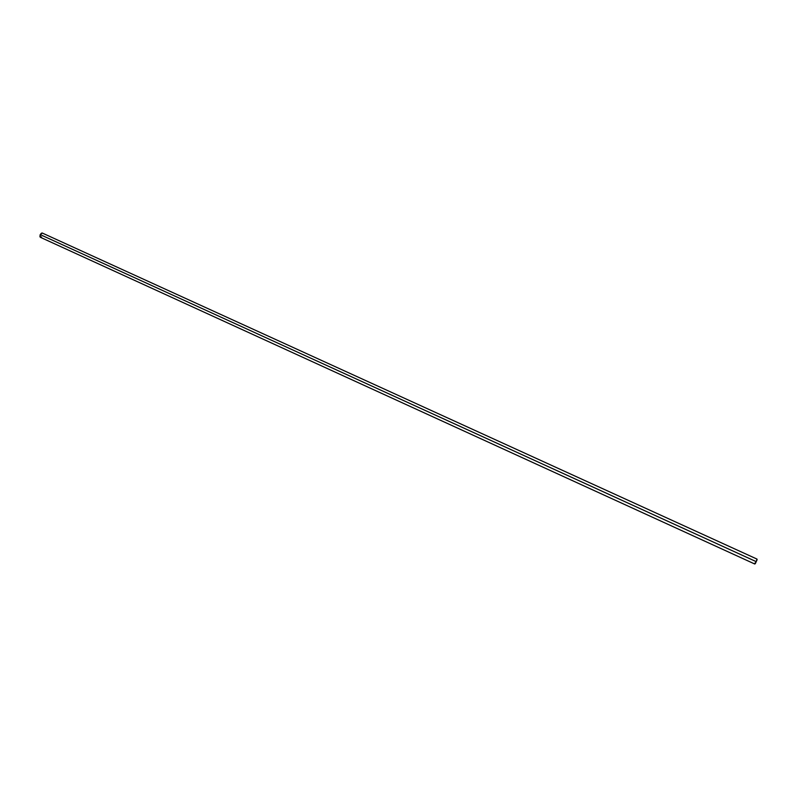 <?xml version="1.0" encoding="UTF-8"?>
<svg xmlns="http://www.w3.org/2000/svg" width="797" height="797" viewBox="0 0 797 797"><rect width="100%" height="100%" fill="white"/><g stroke="black" fill="none" stroke-linecap="round" stroke-linejoin="round"><path stroke-width="1.2" d="M41.434 233.192L40.209 234.607L39.91 236.54L40.209 234.607L41.434 233.192M42.042 232.993L40.209 234.607L40.159 237.127L41.544 236.938M40.378 237.297L40.278 234.627L756.194 561.636L754.749 564.007L40.378 237.297M40.278 234.627L42.321 233.053L757.001 559.086L756.194 561.636L40.278 234.627M757.13 559.683L755.287 563.708L754.918 563.051"/></g></svg>
